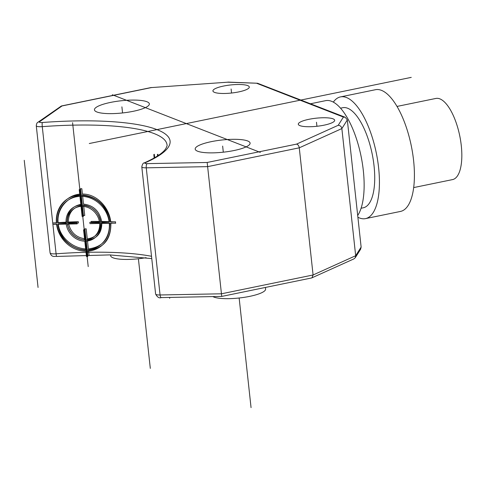 <?xml version="1.0" encoding="UTF-8"?>
<svg xmlns="http://www.w3.org/2000/svg" width="485" height="485" viewBox="0 0 485 485"><rect width="100%" height="100%" fill="white"/><g stroke="black" fill="none" stroke-linecap="round" stroke-linejoin="round"><path stroke-width="0.73" d="M238.65 91.926A18.297 4.062 -6.2 0 0 249.296 87.015A18.297 4.062 -6.2 0 0 223.567 86.051A18.297 4.062 -6.2 0 0 212.921 90.962A18.297 4.062 -6.2 0 0 238.65 91.926M324.029 125.178A18.297 4.062 -6.2 0 0 334.674 120.268A18.297 4.062 -6.2 0 0 308.945 119.304A18.297 4.062 -6.2 0 0 298.299 124.215A18.297 4.062 -6.2 0 0 324.029 125.178M211.26 141.656A27.615 6.129 -6.2 0 0 195.188 149.077A27.615 6.129 -6.2 0 0 234.025 150.526A27.615 6.129 -6.2 0 0 250.096 143.111A27.615 6.129 -6.2 0 0 211.26 141.656M110.513 102.42A27.615 6.129 -6.2 0 0 94.448 109.834A27.615 6.129 -6.2 0 0 133.284 111.289A27.615 6.129 -6.2 0 0 149.35 103.875A27.615 6.129 -6.2 0 0 110.513 102.42M221.718 296.323L207.18 162.475L147.094 163.633A3.45 1.255 88.9 0 0 146.258 167.828L160.068 294.977A3.45 1.255 88.9 0 0 161.341 297.584L221.736 296.42L311.661 277.947L353.965 258.863L355.226 257.765L360.622 249.217L361.131 247.089L347.321 119.934L345.235 117.279L343.404 117.067L338.215 125.288C340.252 125.463 341.464 126.561 341.864 128.573L299.269 147.822L207.671 166.64L146.258 167.828A6.905 1.534 173.8 0 1 141.802 166.882C142.347 164.16 143.227 162.808 144.421 162.839A3.45 2.752 66.3 0 1 145.445 162.657A147.052 32.634 -6.2 0 0 42.347 122.499A3.45 0.764 173.8 0 1 39.564 121.753L62.038 105.948L61.395 105.979L37.939 122.275A3.45 3.122 54.9 0 1 39.564 121.753M338.215 125.288L296.565 144.112C298.032 144.566 298.936 145.803 299.269 147.822L313.086 274.977L355.675 255.722L341.864 128.573L347.321 119.934M355.226 257.765L355.675 255.722L361.131 247.089M311.958 277.85L313.086 274.977L221.481 293.795L160.068 294.977A6.905 1.534 -6.2 0 1 155.612 294.031L141.802 166.882M227.598 82.201L151.429 87.579L227.598 82.201L257.559 83.25L345.235 117.279M227.883 82.092L257.559 83.25M357.7 215.485A61.443 23.516 -101.6 0 0 360.27 152.569A61.443 23.516 -101.6 0 0 331.534 101.28A61.443 23.516 78.4 0 0 325.635 100.656L310.521 103.76M361.082 208.253L363.277 207.798A51.089 19.552 -101.6 0 0 373.25 159.911A51.089 19.552 -101.6 0 0 347.618 108.234A51.089 19.552 78.4 0 0 342.719 107.718L340.518 108.167M357.888 217.225A62.135 23.777 78.4 0 0 359.543 217.989A62.135 23.777 -101.6 0 0 365.502 218.62A62.135 23.777 -101.6 0 0 377.633 160.371A62.135 23.777 -101.6 0 0 346.454 97.527A62.135 23.777 78.4 0 0 340.494 96.897A62.135 23.777 78.4 0 0 333.334 102.123M365.502 218.62L400.489 211.436A62.135 23.777 -101.6 0 0 412.62 153.187A62.135 23.777 -101.6 0 0 381.44 90.343A62.135 23.777 78.4 0 0 375.481 89.707L340.494 96.897M413.681 187.58L452.553 179.595A41.425 15.853 -101.6 0 0 460.635 140.759A41.425 15.853 -101.6 0 0 439.853 98.867A41.425 15.853 78.4 0 0 435.882 98.443L397.009 106.427M146.088 257.674A27.269 6.05 173.8 0 1 110.635 255.692L110.556 254.928M265.428 287.441L265.604 289.036A27.269 6.05 173.8 0 1 249.733 296.359A27.269 6.05 173.8 0 1 212.818 296.59M411.25 77.376L89.288 143.524M112.332 94.769L260.324 152.405M24.25 160.305L38.06 287.459M231.109 88.991L231.545 93.023M154.066 154.454L154.442 157.861M169.598 297.426L169.702 298.336M154.194 158.001L153.83 154.624L154.309 154.285L154.685 157.722M158.031 155.661L157.874 154.212M157.395 154.551L157.546 155.976M72.586 122.717L88.215 266.598M87.815 255.637L87.233 250.272C73.229 250.509 58.479 238.644 56.866 224.076A143.596 31.871 -6.2 0 0 52.889 224.361L56.563 224.288A28.997 26.232 -125.1 0 0 85.9 251.212L86.482 256.571L87.767 256.547L87.185 251.188A28.997 26.232 -125.1 0 0 110.562 223.245L115.715 223.148M115.569 221.809L110.416 221.912A28.997 26.232 -125.1 0 0 81.08 194.988L80.498 189.629L79.213 189.653L79.795 195.012A28.997 26.232 -125.1 0 0 56.418 222.948L52.744 223.021A143.596 31.871 173.8 0 1 56.721 222.736C55.169 208.162 67.13 194.37 81.128 194.073L80.546 188.713A143.596 31.871 173.8 0 1 81.832 188.689L82.414 194.048C96.43 193.806 109.113 207.125 110.719 221.694A143.596 31.871 173.8 0 1 115.436 221.906L115.582 223.245A143.596 31.871 -6.2 0 0 110.865 223.033C111.198 239.238 103.754 248.314 88.519 250.248L89.101 255.613M85.754 249.872A27.615 24.984 54.9 0 1 57.854 224.264L66.215 224.1A18.642 16.866 -125.1 0 0 84.808 241.166L85.754 249.872M84.663 239.826A17.26 15.617 54.9 0 1 67.5 224.076L77.145 223.894L77 222.554L67.354 222.742A17.26 15.617 54.9 0 1 81.031 206.392L82.123 216.431L83.408 216.407L82.317 206.367A17.26 15.617 54.9 0 1 99.48 222.118L89.834 222.306L89.98 223.646L99.625 223.458A17.26 15.617 54.9 0 1 85.948 239.802L84.863 229.763L83.572 229.793L84.663 239.826M80.886 205.052A18.642 16.866 -125.1 0 0 66.069 222.767L57.709 222.924A27.615 24.984 54.9 0 1 79.94 196.352L80.886 205.052M81.225 196.328A27.615 24.984 54.9 0 1 109.131 221.936L100.771 222.094A18.642 16.866 -125.1 0 0 82.171 205.028L81.225 196.328M86.094 241.142A18.642 16.866 -125.1 0 0 100.916 223.433L109.277 223.276A27.615 24.984 54.9 0 1 87.039 249.848L86.094 241.142M58.255 223.985C59.8 237.832 73.775 249.144 87.088 248.932L86.142 240.233C75.951 239.244 69.616 233.655 67.124 223.464A143.596 31.871 -6.2 0 0 58.255 223.985M68.476 223.397C70.774 232.788 76.618 237.953 85.997 238.893L84.905 228.853A143.596 31.871 173.8 0 1 86.191 228.829L87.282 238.869C96.163 237.577 100.601 232.212 100.601 222.773A143.596 31.871 -6.2 0 0 91.259 222.748L91.113 221.409A143.596 31.871 173.8 0 1 100.456 221.439C98.394 211.872 92.793 206.537 83.65 205.434L84.742 215.473A143.596 31.871 -6.2 0 0 83.456 215.498L82.365 205.458C73.247 206.913 68.567 212.448 68.33 222.057A143.596 31.871 173.8 0 1 78.279 221.657L78.425 222.997A143.596 31.871 -6.2 0 0 68.476 223.397M66.978 222.124C67.227 211.684 72.307 205.682 82.22 204.118L81.274 195.413C67.967 195.71 56.642 208.786 58.109 222.645A143.596 31.871 173.8 0 1 66.978 222.124M109.531 221.651C106.433 205.864 97.443 197.11 82.559 195.388L83.505 204.094C93.417 205.276 99.474 211.066 101.68 221.457A143.596 31.871 173.8 0 1 109.531 221.651M101.826 222.791C101.862 233.03 97.061 238.838 87.427 240.208L88.373 248.908C102.862 247.047 109.968 238.408 109.677 222.991A143.596 31.871 -6.2 0 0 101.826 222.791M316.923 126.276L316.487 122.244M138.401 258.76L150.308 368.388M239.147 298.002L251.054 407.624M223.306 152.187L222.645 146.094M122.559 112.95L121.899 106.858M207.18 162.475L296.565 144.112M147.094 163.633A3.45 0.764 173.8 0 1 145.445 162.657M151.429 87.579L62.038 105.948M343.404 117.067L256.832 83.347M42.347 122.499A3.45 0.503 85.7 0 0 42.274 126.652A6.905 1.534 173.8 0 1 36.278 125.779L50.088 252.934A6.905 1.534 -6.2 0 0 56.09 253.807L42.274 126.652A143.596 31.871 -6.2 0 1 167.01 144.797C167.373 145.185 166.919 146.537 165.652 148.853C162.881 153.042 155.806 157.704 144.421 162.839M151.514 256.286A143.596 31.871 173.8 0 0 56.09 253.807A3.45 0.503 85.7 0 0 56.775 256.438C55.023 255.934 51.853 258.02 50.088 252.934M151.314 87.5L61.395 105.979M37.939 122.275C37.066 122.572 36.508 123.736 36.278 125.779M151.763 258.59L109.586 254.904L56.775 256.438M161.341 297.584C159.238 298.439 157.328 297.256 155.612 294.031"/></g></svg>
